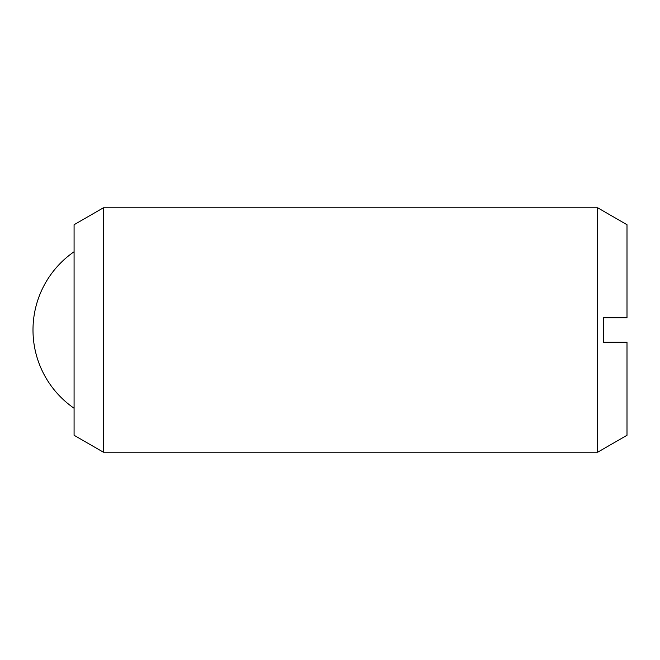 <?xml version="1.0" encoding="UTF-8"?>
<svg xmlns="http://www.w3.org/2000/svg" width="660" height="660" viewBox="0 0 660 660"><rect width="100%" height="100%" fill="white"/><g stroke="black" fill="none" stroke-linecap="round" stroke-linejoin="round"><path stroke-width="0.99" d="M103.414 330L103.414 452.215L597.671 452.215L597.671 207.785L103.414 207.785L103.414 330M103.414 207.785L74.085 224.722L74.085 435.278L103.414 452.215M597.671 207.785L627 224.722L627 317.782L603.537 317.782L603.537 342.218L627 342.218L627 435.278L597.671 452.215M74.085 251.749A95.056 95.056 0 0 0 74.085 408.251"/></g></svg>
